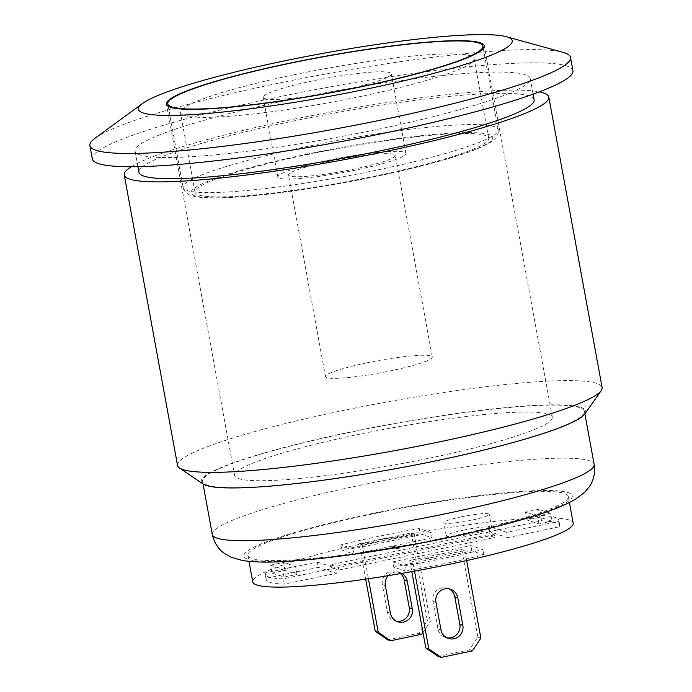 <?xml version="1.0" encoding="UTF-8"?>
<svg xmlns="http://www.w3.org/2000/svg" width="692" height="692" viewBox="0 0 692 692"><rect width="100%" height="100%" fill="white"/><g stroke="black" fill="none" stroke-linecap="round" stroke-linejoin="round"><path stroke-width="0.52" stroke-dasharray="3.46 2.59" d="M359.183 543.782L362.193 544.777L414.231 533.93L411.221 532.944L359.183 543.782L365.67 579.126M411.221 532.944L427.293 620.482L418.824 633.258L387.607 639.763M400.478 573.607A11.401 11.089 108.2 0 0 382.356 584.679L387.416 612.264A11.401 11.089 108.2 0 0 396.326 621.2M414.231 533.93L430.303 621.468L427.293 620.482M388.281 575.64A11.401 11.089 -71.8 0 1 401.741 573.383M422.976 632.523L430.303 621.468M418.824 633.258L421.835 634.253M362.193 544.777L368.421 578.72M412.761 561.42L464.799 550.572L461.789 549.586L409.75 560.433L412.761 561.42L414.534 571.116M409.75 560.433L411.801 571.609M461.789 549.586L477.852 637.124L469.392 649.9L438.166 656.405M448.883 588.823A11.401 11.089 108.2 0 0 432.924 601.322L437.984 628.907A11.401 11.089 108.2 0 0 446.894 637.842M469.392 649.9L472.402 650.895M480.862 638.111L477.852 637.124M464.799 550.572L466.633 560.589M573.175 523.083A162.888 18.606 -10.4 0 0 569.083 519.952A162.888 18.606 -10.4 0 0 376.846 540.599A162.888 18.606 -10.4 0 0 252.753 581.885M371.976 514.069A162.888 18.606 -10.4 0 0 247.883 555.365A162.888 18.606 -10.4 0 0 411.455 544.258A162.888 18.606 -10.4 0 0 568.305 496.553A162.888 18.606 -10.4 0 0 371.976 514.069M425.173 559.127L434.974 556.809L425.122 558.859M396.801 548.419L399.604 547.839L397.563 547.164L405.702 545.106L396.897 546.939L394.855 546.273L392.053 546.853L394.085 547.528L385.271 549.361L394.76 547.753L396.845 548.687L394.812 548.012L385.323 549.63L394.137 547.796L392.096 547.121L394.898 546.533L396.94 547.208L405.754 545.374L397.615 547.433L399.656 548.099L396.845 548.687M461.417 516.812A23.078 2.638 169.6 0 1 489.227 514.329A23.078 2.638 169.6 0 1 467.005 521.085A23.078 2.638 169.6 0 1 443.832 522.659A23.078 2.638 169.6 0 1 461.417 516.812M463.848 530.072A23.078 2.638 -10.4 0 0 446.271 535.919A23.078 2.638 -10.4 0 0 469.444 534.354A23.078 2.638 -10.4 0 0 491.657 527.589A23.078 2.638 -10.4 0 0 463.848 530.072M494.451 534.855L338.327 567.388L330.508 564.81L486.623 532.278L494.451 534.855L494.936 537.511L487.107 534.933L330.992 567.466L338.82 570.035L494.936 537.511M338.82 570.035L338.327 567.388M330.992 567.466L330.508 564.81M487.107 534.933L486.623 532.278M550.555 513.282L537.546 515.99L525.505 512.028L538.514 509.321L550.555 513.282L552.017 521.24L539.976 517.279L526.967 519.986L539.007 523.948L552.017 521.24M539.007 523.948L537.546 515.99M526.967 519.986L525.505 512.028M539.976 517.279L538.514 509.321M270.503 565.165L283.512 562.449L295.553 566.419L282.544 569.127L270.503 565.165L271.965 573.123L284.005 577.085L297.015 574.377L284.974 570.407L271.965 573.123M284.974 570.407L283.512 562.449M297.015 574.377L295.553 566.419M284.005 577.085L282.544 569.127M431.202 532.529L353.145 548.791L341.104 544.829A149.308 17.058 169.6 0 1 419.17 528.567L431.202 532.529L432.18 537.831L420.139 533.869L419.17 528.567M420.139 533.869A149.308 17.058 -10.4 0 0 342.082 550.131L354.122 554.093L432.18 537.831M354.122 554.093L353.145 548.791M342.082 550.131L341.104 544.829M317.317 562.051L335.378 568.002L283.331 578.841A149.308 17.058 169.6 0 1 265.131 574.135A149.308 17.058 169.6 0 1 265.278 572.898L317.317 562.051L318.285 567.362L266.247 578.201L265.278 572.898M266.247 578.201A149.308 17.058 -10.4 0 0 266.109 579.438A149.308 17.058 -10.4 0 0 284.308 584.143L336.347 573.305L318.285 567.362M336.347 573.305L335.378 568.002M284.308 584.143L283.331 578.841M392.771 561.835L470.837 545.573L482.878 549.534A149.308 17.058 169.6 0 1 404.811 565.797L392.771 561.835L393.748 567.137L405.789 571.108L404.811 565.797M405.789 571.108A149.308 17.058 -10.4 0 0 483.846 554.837L471.806 550.875L393.748 567.137M471.806 550.875L470.837 545.573M483.846 554.837L482.878 549.534M506.665 532.304L488.604 526.361L540.642 515.523A149.308 17.058 169.6 0 1 558.851 520.228A149.308 17.058 169.6 0 1 558.703 521.465L506.665 532.304L507.643 537.615L559.681 526.768L558.703 521.465M559.681 526.768A149.308 17.058 -10.4 0 0 559.819 525.531A149.308 17.058 -10.4 0 0 541.62 520.825L489.581 531.664L507.643 537.615M489.581 531.664L488.604 526.361M541.62 520.825L540.642 515.523M584.93 413.851A195.464 22.334 -10.4 0 0 580.839 407.346A195.464 22.334 -10.4 0 0 358.724 430.346A195.464 22.334 -10.4 0 0 202.981 483.959M177.559 465.448A215.826 24.652 169.6 0 1 341.978 410.728A215.826 24.652 169.6 0 1 596.694 383.385A215.826 24.652 169.6 0 1 602.118 387.52M436.531 460.543A194.106 22.179 169.6 0 1 202.574 481.416A194.106 22.179 169.6 0 1 389.484 424.568A194.106 22.179 169.6 0 1 584.403 411.342A194.106 22.179 169.6 0 1 436.531 460.543M131.307 166.746A215.826 24.652 169.6 0 1 288.668 120.261A215.826 24.652 169.6 0 1 539.293 91.872M534.12 99.752A200.888 22.948 -10.4 0 0 291.981 121.351A200.888 22.948 -10.4 0 0 138.936 172.282M288.088 100.132A200.888 22.948 169.6 0 1 530.228 78.533A200.888 22.948 169.6 0 1 336.779 137.371A200.888 22.948 169.6 0 1 135.044 151.064A200.888 22.948 169.6 0 1 288.088 100.132M429.308 458.173A161.53 18.45 -10.4 0 0 552.363 417.224A161.53 18.45 -10.4 0 0 390.158 428.227A161.53 18.45 -10.4 0 0 234.614 475.534A161.53 18.45 -10.4 0 0 429.308 458.173M95.167 138.141A244.328 27.914 169.6 0 1 325.162 74.079A244.328 27.914 169.6 0 1 562.907 52.298M572.95 70.688A244.328 27.914 -10.4 0 0 566.817 65.999A244.328 27.914 -10.4 0 0 302.862 92.027A244.328 27.914 -10.4 0 0 92.321 158.9M366.846 362.833A54.296 6.202 169.6 0 1 432.284 356.994A54.296 6.202 169.6 0 1 390.919 370.765A54.296 6.202 169.6 0 1 325.482 376.604A54.296 6.202 169.6 0 1 366.846 362.833M329.842 161.236A54.296 6.202 -10.4 0 0 288.478 174.998A54.296 6.202 -10.4 0 0 342.998 171.296A54.296 6.202 -10.4 0 0 395.288 155.397A54.296 6.202 -10.4 0 0 329.842 161.236M308.77 154.299A149.308 17.058 -10.4 0 0 195.023 192.151A149.308 17.058 -10.4 0 0 344.962 181.97A149.308 17.058 -10.4 0 0 488.742 138.244A149.308 17.058 -10.4 0 0 308.77 154.299M312.827 80.86A65.152 7.448 -10.4 0 0 263.194 97.382A65.152 7.448 -10.4 0 0 328.622 92.936A65.152 7.448 -10.4 0 0 391.361 73.854A65.152 7.448 -10.4 0 0 312.827 80.86M327.437 160.44A65.152 7.448 169.6 0 1 405.97 153.434A65.152 7.448 169.6 0 1 343.223 172.516A65.152 7.448 169.6 0 1 277.803 176.962A65.152 7.448 169.6 0 1 327.437 160.44M294.169 74.719A149.308 17.058 -10.4 0 0 180.422 112.571A149.308 17.058 -10.4 0 0 330.361 102.39A149.308 17.058 -10.4 0 0 474.132 58.664A149.308 17.058 -10.4 0 0 294.169 74.719M382.356 584.679L385.366 585.666M387.416 612.264L390.426 613.25M432.924 601.322L435.934 602.317M437.984 628.907L440.994 629.902M212.314 534.475A194.106 22.179 169.6 0 1 399.223 477.618A194.106 22.179 169.6 0 1 594.143 464.393M445.12 538.142A166.954 19.073 169.6 0 1 250.997 548.739A166.954 19.073 169.6 0 1 528.169 490.991A166.954 19.073 169.6 0 1 445.12 538.142M305.146 146.877A160.172 18.295 169.6 0 1 498.205 129.655A160.172 18.295 169.6 0 1 343.967 176.564A160.172 18.295 169.6 0 1 183.129 187.48A160.172 18.295 169.6 0 1 305.146 146.877M307.871 154.005A153.382 17.525 -10.4 0 0 231.569 197.324A153.382 17.525 -10.4 0 0 486.208 144.265A153.382 17.525 -10.4 0 0 307.871 154.005M396.853 571.566L399.864 572.561M394.786 620.819L397.796 621.805M447.413 588.217L450.423 589.203M445.345 637.462L448.355 638.448M247.883 555.365L248.99 561.359M568.305 496.553L569.404 502.556M491.657 527.589L489.227 514.329M446.271 535.919L443.832 522.659M266.109 579.438L265.131 574.135M559.819 525.531L558.851 520.228M135.044 151.064L137.907 166.685M530.228 78.533L533.091 94.155M202.574 481.416L203.05 484.002M584.403 411.342L584.878 413.92M552.363 417.224L484.201 45.845M234.614 475.534L166.452 104.163M432.284 356.994L395.288 155.397M325.482 376.604L288.478 174.998M483.301 48.44L498.205 129.655C498.811 133.677 497.107 137.258 493.085 140.398C489.201 143.417 483.172 146.505 474.98 149.68C446.288 161.037 388.869 174.946 333.899 184.479C269.266 195.689 210.022 201.433 191.822 195.741C186.745 194.106 183.847 191.355 183.129 187.48L168.225 106.265M405.97 153.434L391.361 73.854M277.803 176.962L263.194 97.382M488.742 138.244L474.132 58.664M195.023 192.151L180.422 112.571"/><path stroke-width="1.04" d="M387.607 639.763L375.246 631.32L378.256 632.315L390.617 640.757L387.607 639.763M365.67 579.126L375.246 631.32M396.326 621.2A11.401 11.089 108.2 0 0 409.275 607.706L404.214 580.121A11.401 11.089 108.2 0 0 400.478 573.607M401.741 573.383A11.401 11.089 -71.8 0 1 407.225 581.116L412.285 608.701A11.401 11.089 -71.8 0 1 397.796 621.805A11.401 11.089 -71.8 0 1 390.426 613.25L385.366 585.666A11.401 11.089 -71.8 0 1 388.281 575.64M390.617 640.757L421.835 634.253L422.976 632.523M368.421 578.72L378.256 632.315M411.801 571.609L425.814 647.971L428.824 648.958L441.176 657.4L438.166 656.405L425.814 647.971M414.534 571.116L428.824 648.958M446.894 637.842A11.401 11.089 108.2 0 0 459.843 624.348L454.782 596.764A11.401 11.089 108.2 0 0 448.883 588.823M435.934 602.317A11.401 11.089 -71.8 0 1 450.423 589.203A11.401 11.089 -71.8 0 1 457.793 597.758L462.853 625.343A11.401 11.089 -71.8 0 1 448.355 638.448A11.401 11.089 -71.8 0 1 440.994 629.902L435.934 602.317M441.176 657.4L472.402 650.895L480.862 638.111L466.633 560.589M248.99 561.359L252.753 581.885A162.888 18.606 -10.4 0 0 416.325 570.788A162.888 18.606 -10.4 0 0 573.175 523.083L569.404 502.556M179.479 467.974L202.981 483.959A195.464 22.334 -10.4 0 0 397.519 468.346A195.464 22.334 -10.4 0 0 584.93 413.851L601.218 390.573A215.826 24.652 169.6 0 1 394.293 450.734A215.826 24.652 169.6 0 1 179.479 467.974A215.826 24.652 169.6 0 1 177.559 465.448L124.249 174.981A215.826 24.652 169.6 0 1 131.307 166.746M539.293 91.872A215.826 24.652 169.6 0 1 548.808 97.053L602.118 387.52A215.826 24.652 169.6 0 1 601.218 390.573M548.808 97.053A215.826 24.652 169.6 0 1 340.974 160.267A215.826 24.652 169.6 0 1 124.249 174.981M137.907 166.685L138.936 172.282A200.888 22.948 -10.4 0 0 340.672 158.589A200.888 22.948 -10.4 0 0 534.12 99.752L533.091 94.155M367.469 88.879A190.032 21.712 -10.4 0 0 506.328 36.711A190.032 21.712 -10.4 0 0 321.408 53.656A190.032 21.712 -10.4 0 0 142.526 103.48A190.032 21.712 -10.4 0 0 367.469 88.879M506.328 36.711L562.907 52.298A244.328 27.914 169.6 0 1 564.378 52.739A244.328 27.914 169.6 0 1 570.511 57.427A244.328 27.914 169.6 0 1 384.38 119.37A244.328 27.914 169.6 0 1 89.882 145.64A244.328 27.914 169.6 0 1 95.167 138.141L142.526 103.48M361.146 86.794A161.53 18.45 -10.4 0 0 484.201 45.845A161.53 18.45 -10.4 0 0 321.996 56.856A161.53 18.45 -10.4 0 0 166.452 104.163A161.53 18.45 -10.4 0 0 361.146 86.794M89.882 145.64L92.321 158.9A244.328 27.914 -10.4 0 0 337.67 142.249A244.328 27.914 -10.4 0 0 572.95 70.688L570.511 57.427M289.81 63.318A160.172 18.295 169.6 0 1 482.869 46.096A160.172 18.295 169.6 0 1 328.631 93.005A160.172 18.295 169.6 0 1 167.793 103.921A160.172 18.295 169.6 0 1 289.81 63.318M404.214 580.121L407.225 581.116M409.275 607.706L412.285 608.701M454.782 596.764L457.793 597.758M459.843 624.348L462.853 625.343M446.271 513.602A194.106 22.179 169.6 0 1 212.314 534.475C214.814 545.902 221.544 551.533 224.796 553.678L231.24 557.25L242.191 560.425C253.609 562.293 268.574 562.613 287.093 561.368C327.913 558.998 389.665 549.932 445.786 538.194C480.144 531.015 509.485 523.645 533.783 516.094C551.541 510.679 565.416 505.065 575.424 499.261L584.532 492.41L589.29 486.779C591.565 483.622 595.864 475.966 594.143 464.393A194.106 22.179 169.6 0 1 446.271 513.602M203.05 484.002L212.314 534.475M584.878 413.92L594.143 464.393M483.301 48.44L482.869 46.096M168.225 106.265L167.793 103.921"/></g></svg>

